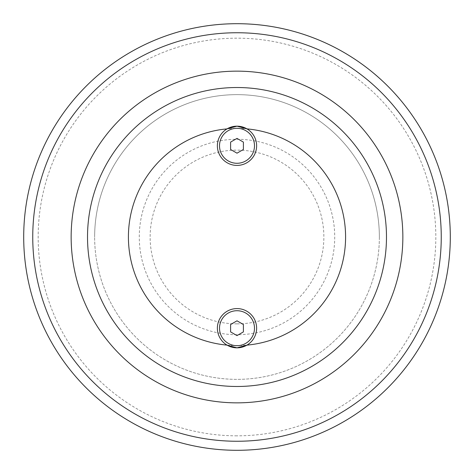 <?xml version="1.0" encoding="UTF-8"?>
<svg xmlns="http://www.w3.org/2000/svg" width="474" height="474" viewBox="0 0 474 474"><rect width="100%" height="100%" fill="white"/><g stroke="black" fill="none" stroke-linecap="round" stroke-linejoin="round"><path stroke-width="0.36" stroke-dasharray="2.37 1.78" d="M379.36 237A142.36 142.36 0 0 1 237 379.36A142.36 142.36 0 0 1 94.64 237A142.36 142.36 0 0 0 237 379.36A142.36 142.36 0 0 0 379.36 237A142.36 142.36 0 0 0 237 94.64A142.36 142.36 0 0 0 94.64 237A142.36 142.36 0 0 1 237 94.64A142.36 142.36 0 0 1 379.36 237M237 334.721A97.721 97.721 0 0 1 139.279 237A97.721 97.721 0 0 1 237 139.279A97.721 97.721 0 0 1 334.721 237A97.721 97.721 0 0 1 237 334.721M237 323.866A86.866 86.866 0 0 1 150.134 237A86.866 86.866 0 0 1 237 150.134A86.866 86.866 0 0 1 323.866 237A86.866 86.866 0 0 1 237 323.866M345.582 237A108.582 108.582 0 0 1 237 345.582A108.582 108.582 0 0 1 128.418 237A108.582 108.582 0 0 0 237 345.582A108.582 108.582 0 0 0 345.582 237A108.582 108.582 0 0 0 237 128.418A108.582 108.582 0 0 0 128.418 237A108.582 108.582 0 0 1 237 128.418A108.582 108.582 0 0 1 345.582 237M450.3 237A213.3 213.3 0 0 1 237 450.3A213.3 213.3 0 0 1 23.7 237A213.3 213.3 0 0 1 237 23.7A213.3 213.3 0 0 1 450.3 237A213.3 213.3 0 0 0 237 23.7A213.3 213.3 0 0 0 23.7 237M237 87.518A149.482 149.482 0 0 1 386.482 237A149.482 149.482 0 0 1 237 386.482A149.482 149.482 0 0 1 87.518 237A149.482 149.482 0 0 1 237 87.518M246.948 345.125A19.624 19.624 0 0 0 237 308.586A19.624 19.624 0 0 0 227.052 345.125M227.052 128.875A19.624 19.624 0 0 0 237 165.414A19.624 19.624 0 0 0 246.948 128.875M237 153.179L243.399 149.488L243.399 142.099L237 138.402L230.601 142.099L230.601 149.488L237 153.179M237 335.598L243.399 331.901L243.399 324.512L237 320.821L230.601 324.512L230.601 331.901L237 335.598M237 435.825A198.825 198.825 0 0 1 38.175 237A198.825 198.825 0 0 1 237 38.175A198.825 198.825 0 0 1 435.825 237A198.825 198.825 0 0 1 237 435.825"/><path stroke-width="0.71" d="M237 450.3A213.3 213.3 0 0 1 23.7 237A213.3 213.3 0 0 1 237 23.7A213.3 213.3 0 0 1 450.3 237A213.3 213.3 0 0 1 237 450.3A213.3 213.3 0 0 1 23.7 237A213.3 213.3 0 0 1 237 23.7M237 402.853A165.853 165.853 0 0 0 402.853 237A165.853 165.853 0 0 0 237 71.147A165.853 165.853 0 0 0 71.147 237A165.853 165.853 0 0 0 237 402.853M237 386.482A149.482 149.482 0 0 0 386.482 237A149.482 149.482 0 0 0 237 87.518A149.482 149.482 0 0 0 87.518 237A149.482 149.482 0 0 0 237 386.482M237 126.167L246.948 128.875A19.624 19.624 0 0 0 227.052 128.875L237 126.167M246.948 345.125A108.582 108.582 0 0 0 246.948 128.875A19.624 19.624 0 0 1 237 165.414A19.624 19.624 0 0 1 227.052 128.875A108.582 108.582 0 0 0 227.052 345.125A19.624 19.624 0 0 0 246.948 345.125L237 347.833L227.052 345.125A19.624 19.624 0 0 1 237 308.586A19.624 19.624 0 0 1 246.948 345.125M243.399 149.488L237 153.179L230.601 149.488L230.601 142.099L237 138.402L243.399 142.099L243.399 149.488M243.399 331.901L237 335.598L230.601 331.901L230.601 324.512L237 320.821L243.399 324.512L243.399 331.901M237 441.253A204.253 204.253 0 0 0 441.253 237A204.253 204.253 0 0 0 237 32.747A204.253 204.253 0 0 0 32.747 237A204.253 204.253 0 0 0 237 441.253M254.491 328.209A17.491 17.491 0 0 1 237 345.7A17.491 17.491 0 0 1 219.509 328.209A17.491 17.491 0 0 1 237 310.719A17.491 17.491 0 0 1 254.491 328.209M254.491 145.791A17.491 17.491 0 0 1 237 163.281A17.491 17.491 0 0 1 219.509 145.791A17.491 17.491 0 0 1 237 128.3A17.491 17.491 0 0 1 254.491 145.791"/></g></svg>
